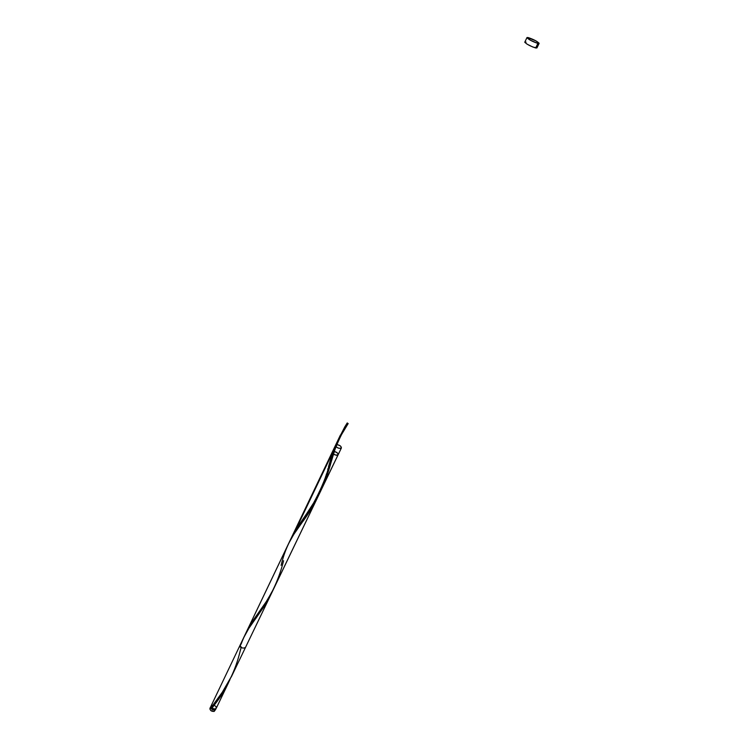 <?xml version="1.0" encoding="UTF-8"?>
<svg xmlns="http://www.w3.org/2000/svg" width="749" height="749" viewBox="0 0 749 749"><rect width="100%" height="100%" fill="white"/><g stroke="black" fill="none" stroke-linecap="round" stroke-linejoin="round"><path stroke-width="1.12" d="M214.944 709.883C212.117 710.033 210.703 708.966 210.722 706.672L210.881 708.264L211.958 709.378L214.944 709.883L214.214 711.4L215.834 709.116L214.944 709.883M210.722 706.672L210.001 708.189C209.982 710.483 211.387 711.559 214.214 711.4L210.797 710.567L209.87 708.957L210.516 707.608M214.607 709.481L215.122 709.153L214.607 709.481C212.632 709.687 211.48 708.947 211.143 707.253L212.22 709.078L214.607 709.481M537.876 43.423C532.23 41.495 528.597 39.547 526.968 37.59L528.242 37.581C533.878 39.51 537.501 41.448 539.121 43.405L537.876 43.423L535.685 47.973L537.876 43.423L530.311 40.212L527.174 37.469L535.75 40.774L539.083 43.17L537.876 43.423M526.968 37.59L524.806 42.131C526.416 44.116 530.049 46.064 535.685 47.973L536.93 47.945L532.792 47.009L527.118 44.182L524.834 42.365L526.079 42.113M228.66 682.433L216.208 708.329L214.514 709.247L211.911 708.264L214.467 704.837C220.253 697.628 225.402 689.258 229.915 679.717L221.901 694.36L211.911 708.264L215.319 709.097L216.208 708.329L216.049 706.728L214.495 705.361M240.373 646.424L240.176 647.052M271.737 592.815L265.043 605.126L248.883 628.299L243.575 637.895M284.938 552.425L284.695 553.155M281.081 565.336L281.577 563.529C285.004 549.111 291.698 535.61 301.669 523.036C308.316 514.385 314.196 504.629 319.327 493.75L314.308 503.768L308.401 513.402L293.655 534.589L288.402 543.971L211.106 705.886L211.255 707.468L222.322 692.207L231.975 675.504M319.739 492.805L319.449 493.46M323.165 484.088L321.667 488.133M324.102 481.373L323.643 482.731M324.991 478.667L324.551 480.025M325.824 475.961L325.412 477.319M326.433 473.948L326.227 474.623M328.68 466.093L333.193 451.422C336.619 441.901 341.572 432.669 348.06 423.719L347.227 422.951L348.191 423.634L347.227 422.951L348.173 423.662L347.227 422.951L338.829 438.539L344.765 426.921L347.227 422.951L348.06 423.719L337.125 441.929L333.193 451.422L295.846 529.609L333.193 451.422L329.682 462.554M328.839 465.513L328.465 466.852M327.978 468.584L327.716 469.511M272.514 591.111L266.138 603.338L256.027 618.178C249.174 626.744 244.202 635.424 241.094 644.215L240.204 644.936C240.925 647.932 242.685 648.774 245.475 647.464L271.138 594.088M337.705 441.264L338.099 440.272M336.797 444.606C340.542 445.496 341.872 446.779 340.795 448.436C337.387 448.22 335.711 447.05 335.749 444.934L335.571 445.178C336.666 447.883 338.604 448.81 341.394 447.968C341.254 446.198 339.718 445.075 336.797 444.606C340.542 445.496 341.872 446.779 340.795 448.436C337.387 448.22 335.711 447.05 335.749 444.934L335.571 445.178C336.666 447.883 338.604 448.81 341.394 447.968C341.254 446.198 339.718 445.075 336.797 444.606M246.842 631.014L335.571 445.178L289.957 540.9L295.818 529.655L312.511 505.406L320.123 492.187L326.779 476.214L336.432 444.634L331.423 461.01C325.656 483.161 316.069 502.673 302.671 519.525L289.957 540.9L296.117 529.169L315.076 501.324L322.248 487.711L327.753 473.312L336.432 444.634M246.824 631.07L252.376 621.427L267.084 600.501L274.012 588.105M283.59 560.729C278.394 581.374 269.509 599.453 256.926 614.957L245.915 633.045M337.125 441.929L332.331 451.965C333.408 454.68 335.346 455.607 338.136 454.746C338.202 453.295 336.928 452.199 334.316 451.441C338.202 453.033 339.016 454.325 336.76 455.326C332.865 454.222 331.676 452.92 333.193 451.422L332.331 451.965C333.408 454.68 335.346 455.607 338.136 454.746C338.202 453.295 336.928 452.199 334.316 451.441C338.202 453.033 339.016 454.325 336.76 455.326C332.865 454.222 331.676 452.92 333.193 451.422L332.331 451.965L246.861 630.995L252.404 621.38L267.121 600.436L273.984 588.171L248.172 641.865L321.798 488.694L326.807 476.139L331.732 459.942M332.228 458.182L332.472 457.311M332.725 456.441L333.726 452.995M334.503 450.449L334.766 449.606M335.309 447.93L335.861 446.273M242.882 639.328L249.941 625.265L265.577 602.805L272.711 590.727L341.394 447.968L318.119 496.016L292.419 535.657L242.882 639.328L332.331 451.965M211.106 705.876L211.087 707.103L211.742 707.402M211.967 707.73L211.255 707.468L216.236 700.568M212.004 705.118L211.171 705.755M536.63 47.365L536.93 47.936L539.121 43.405M215.834 709.125L215.225 709.865M241.169 647.333L240.083 651.424C235.392 670.73 227.116 687.545 215.263 701.879M244.155 636.65L240.204 644.936M317.81 497.027L231.254 677.04M335.571 445.178L340.402 435.066M248.172 641.865L320.937 490.52M331.423 461.01C333.193 451.675 342.546 430.301 348.173 423.653M302.671 519.525C310.62 511.024 326.62 480.034 329.242 464.09M240.083 651.424L241.197 647.351"/></g></svg>
